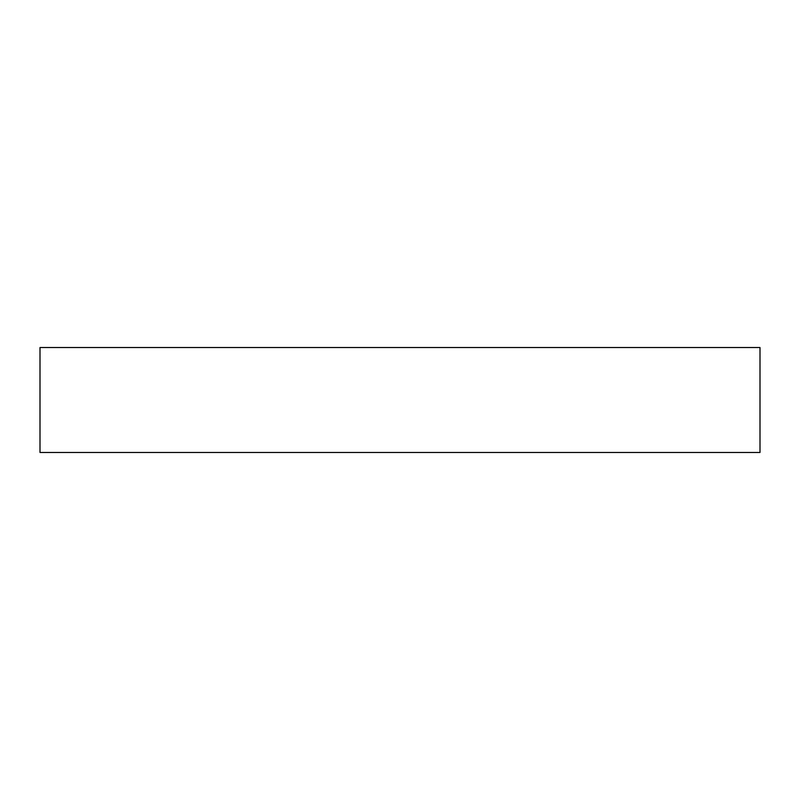 <?xml version="1.0" encoding="UTF-8"?>
<svg xmlns="http://www.w3.org/2000/svg" width="800" height="800" viewBox="0 0 800 800"><rect width="100%" height="100%" fill="white"/><g stroke="black" fill="none" stroke-linecap="round" stroke-linejoin="round"><path stroke-width="1.2" d="M760 347.52L40 347.52L40 452.48L760 452.48L760 347.52"/></g></svg>
